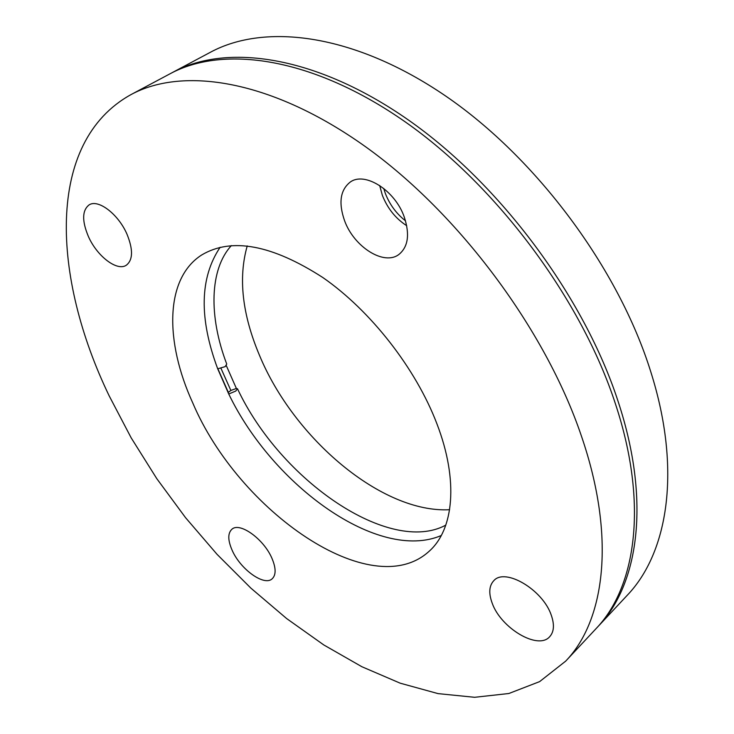 <?xml version="1.0" encoding="UTF-8"?>
<svg xmlns="http://www.w3.org/2000/svg" width="734" height="734" viewBox="0 0 734 734"><rect width="100%" height="100%" fill="white"/><g stroke="black" fill="none" stroke-linecap="round" stroke-linejoin="round"><path stroke-width="1.1" d="M228.054 392.589L230.861 390.46L236.385 388.451L237.486 388.754L235.761 391.057L228.751 394.002L217.704 368.807C198.905 318.235 199.721 277.727 220.145 247.275M441.281 535.517C378.597 562.308 272.91 485.88 228.751 394.002M231.348 245.587C209.64 269.268 208.502 316.189 226.742 364.073L225.127 366.651L217.704 368.807M492.175 603.128C488.523 593.219 489.073 585.732 493.817 580.667C505.001 567.492 542.784 589.622 551.262 615.147C554.583 624.662 554.06 631.846 549.693 636.699C538.077 650.397 500.817 628.084 492.175 603.128M344.585 220.75C338.365 202.923 340.237 190.042 350.191 182.105C364.761 171.206 395.131 190.409 404.269 217.053C409.939 234.375 408.168 246.835 398.957 254.423C384.093 266.047 354.036 246.982 344.585 220.75M379.68 185.509L382.35 195.308C387.524 208.428 395.654 218.567 406.719 225.705M88.438 236.596C81.869 220.971 82.089 210.41 89.089 204.905C98.191 198.767 118.449 214.236 126.991 234.21C133.23 249.597 133.01 259.937 126.331 265.213C117.101 271.598 97.108 256.294 88.438 236.596M405.526 220.851C396.378 213.704 389.635 204.529 385.295 193.317L383.726 188.436M232.137 550.252C227.779 540.252 227.696 533.26 231.871 529.278C239.633 521.718 263.836 539.022 271.956 558.354C276.076 568.125 276.149 574.942 272.176 578.796C264.212 586.539 240.33 569.263 232.137 550.252M171.527 73.005L173.05 72.18C226.723 43.104 315.886 55.426 408.187 119.844C500.285 184.161 584.392 297.298 618.239 401.828C651.095 501.597 638.378 584.631 598.201 626.35L597.017 627.598M173.05 72.18L210.374 52.279C265.084 22.681 354.384 33.672 445.593 95.97C536.609 158.177 618.606 268.616 650.737 371.67C681.941 469.999 668.004 552.904 627.093 595.448L598.201 626.35M581.401 436.014C616.184 537.352 604.944 620.441 565.666 661.15L539.618 681.62L508.846 693.511L474.623 697.3L438.079 693.621L400.213 683.189L361.88 666.729L323.813 644.957L286.636 618.551L250.89 588.145L217.044 554.326L185.537 517.654L156.792 478.66L131.193 437.886L109.183 395.874C52.059 277.443 45.086 142.093 131.01 94.594C183.417 66.161 272.305 80.052 365.789 146.91C459.062 213.649 545.555 329.85 581.401 436.014M131.01 94.594L169.994 73.813C223.586 44.774 312.73 57.215 405.122 121.807C497.303 186.289 581.585 299.646 615.578 404.306C648.562 504.185 635.956 587.228 595.843 628.873L565.666 661.15M192.776 402.975C164.618 341.484 164.82 278.415 201.749 254.937C231.614 237.21 271.993 244.752 322.896 277.571C370.78 310.785 415.884 368.587 436.886 423.729C458.814 480.623 453.796 529.572 429.115 551.298C371.432 604.137 238.568 511.066 192.776 402.975M449.612 509.708C381.873 513.415 293.793 438.409 259.432 355.21C242.211 314.326 238.146 277.892 247.23 245.918M236.385 388.451L226.301 365.596M228.311 392.305L217.897 368.835M230.861 390.46L221.053 368.505M445.813 525.131C389.8 555.326 280.709 480.926 237.486 388.754"/></g></svg>
